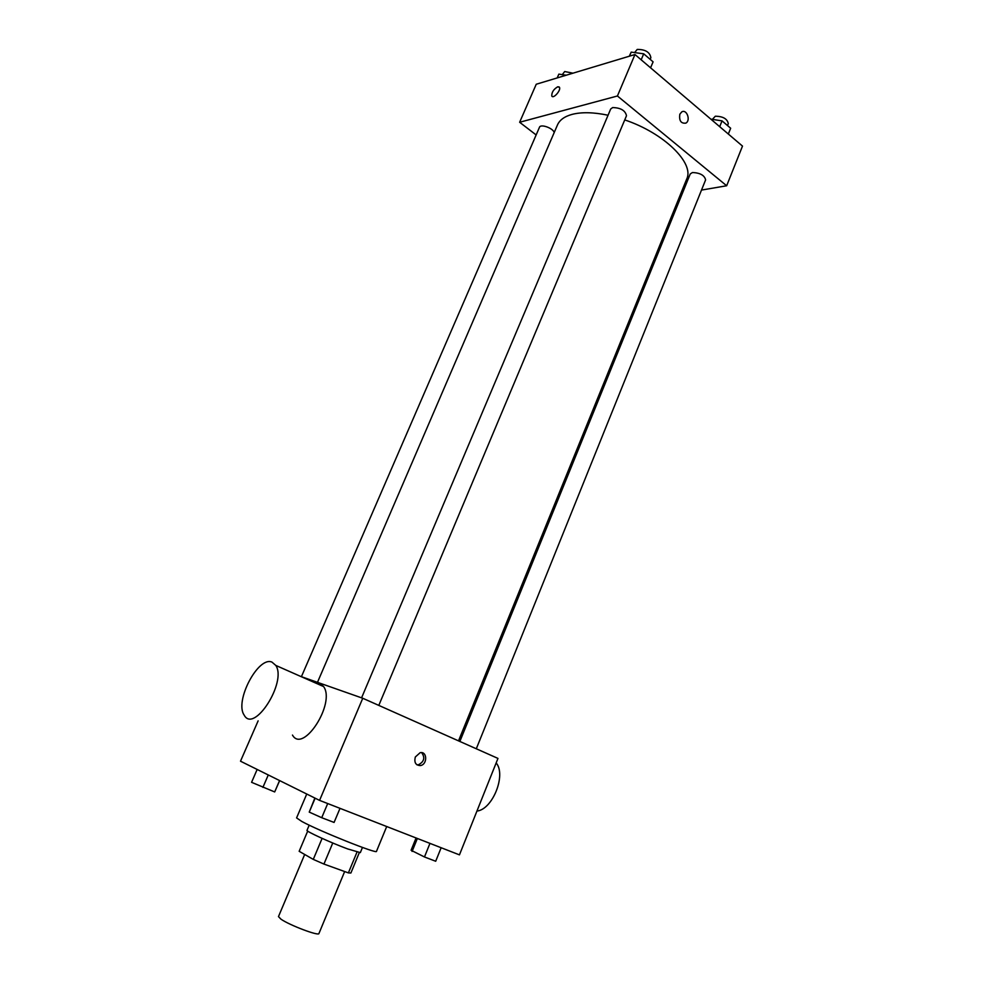 <?xml version="1.0" encoding="UTF-8"?>
<svg xmlns="http://www.w3.org/2000/svg" width="983" height="983" viewBox="0 0 983 983"><rect width="100%" height="100%" fill="white"/><g stroke="black" fill="none" stroke-linecap="round" stroke-linejoin="round"><path stroke-width="1.47" d="M304.681 854.46L278.472 916.598L280.954 919.166C289.555 925.249 319.02 936.357 318.934 933.518L344.652 871.552M356.989 852.114L348.387 872.892L350.894 873.002L359.299 852.666L350.894 873.002M348.387 872.892L323.948 864.069L313.282 859.388L299.164 851.303L307.704 831.09M332.758 843.009L323.948 864.069M322.105 838.376L313.282 859.388M362.469 847.444L360.331 852.617L347.626 848.919C330.62 842.652 305.541 831.151 307.015 830.316L309.203 825.167M306.745 794.018L296.583 817.917L301.806 821.456C319.401 831.114 377.976 854.497 376.489 851.339L386.7 826.531M319.573 800.383L362.752 698.262L497.963 758.409L459.454 854.866L319.573 800.383L240.503 761.198L258.136 720.846M415.317 756.996L420.134 752.695C427.335 751 427.605 764.553 420.405 765.573C415.698 765.376 414.003 762.525 415.317 756.996M362.752 698.262L300.626 676.402M315.396 682.927L319.586 683.197L323.604 686.564C335.793 703.214 303.034 754.084 292.467 735.063M271.972 662.112L275.793 665.417C287.171 681.956 253.847 734.043 244.128 715.034C234.372 701.198 258.283 655.87 271.972 662.112M476.939 811.073C492.692 809.476 506.466 774.678 496.157 762.943M421.658 752.646C425.258 757.672 424.177 761.714 418.439 764.774L416.915 764.811M317.484 682.325L557.459 124.976C559.646 119.975 564.537 116.436 572.143 114.372C581.678 111.939 593.646 112.222 608.047 115.232M624.733 119.914C664.139 133.037 694.637 163.276 686.712 179.041L458.52 740.863M554.191 132.57C553.294 128.195 540.576 123.637 539.47 127.274L301.412 676.673M459.86 741.465L690.238 173.954L692.474 172.517C700.166 172.873 704.541 175.33 705.61 179.901L476.3 748.776M361.572 697.844L610.689 109.002L612.655 107.565C620.715 107.774 625.335 110.501 626.49 115.736L378.799 705.401M701.506 190.075L726.658 185.762L617.422 95.99L519.638 122.261L536.14 134.941M680.789 193.626L682.362 193.356M617.422 95.99L634.969 54.52L742.497 146.098L726.658 185.762M679.843 114.212L681.723 111.927C686.712 108.72 691.024 120.504 685.827 123.133C680.961 123.661 678.958 120.688 679.843 114.212C678.958 120.688 680.949 123.661 685.827 123.133L685.827 123.133C691.012 120.504 686.712 108.72 681.71 111.927M634.969 54.52L536.239 84.243L519.638 122.261M552.102 96.371L551.782 95.953C551.684 92.242 553.675 89.195 557.73 86.799L559.487 87.364C561.182 90.375 553.073 99.357 551.77 95.941C551.684 92.23 553.675 89.183 557.73 86.799L559.167 86.946M566.245 75.212L558.848 74.13L557.201 77.927M562.276 74.634L564.697 71.538L572.991 73.184M650.574 67.815L653.093 61.843L643.705 53.807L631.197 52.124L629.267 56.24M643.705 53.807L641.174 59.816M631.197 52.124L629.489 56.166M634.563 52.578L637.242 49.42C645.327 49.383 649.874 52.148 650.869 57.69L650.168 59.349M728.329 134.044L730.664 128.245L722.05 120.872L710.856 119.152M722.05 120.872L719.703 126.684M712.38 119.385L715.317 116.215C723.021 116.338 727.346 118.82 728.268 123.674L727.518 125.554M279.663 780.6L274.687 791.942L251.574 782.321L257.153 769.456M279.577 780.563L274.687 791.942M268.273 774.96L262.903 787.395M340.007 808.345L334.085 822.439L321.724 817.709L309.24 812.105L314.867 798.049M327.695 803.553L321.724 817.709M315.138 798.184L309.24 812.105M441.146 847.739L435.702 861.255L424.472 856.967L411.078 850.258L416.079 837.971M429.952 843.377L424.472 856.967M417.357 838.474L412.086 851.438M323.604 686.564L275.793 665.417M418.439 764.774L420.405 765.573"/></g></svg>

